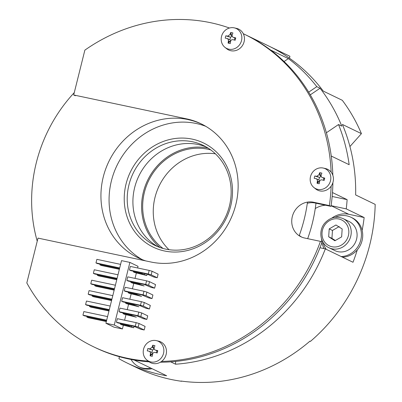 <?xml version="1.0" encoding="UTF-8"?>
<svg xmlns="http://www.w3.org/2000/svg" width="402" height="402" viewBox="0 0 402 402"><rect width="100%" height="100%" fill="white"/><g stroke="black" fill="none" stroke-linecap="round" stroke-linejoin="round"><path stroke-width="0.6" d="M181.568 381.116L181.041 381.046A173.518 159.725 -64.2 0 0 309.952 341.152L310.439 341.388A173.518 159.725 115.8 0 0 375.182 204.387L355.649 194.94A173.518 159.725 -64.2 0 0 342.383 124.439L361.423 133.65A173.518 159.725 -64.2 0 0 342.313 100.309L323.268 91.098A173.518 159.725 -64.2 0 0 270.883 47.079L289.927 56.29A173.518 159.725 -64.2 0 0 287.857 55.27L246.029 35.034A173.518 159.725 115.8 0 1 270.471 49.954L288.375 58.612A173.518 159.725 115.8 0 1 316.801 86.656L320.052 88.229A173.518 159.725 115.8 0 1 341.77 126.117L338.519 124.54A173.518 159.725 115.8 0 1 349.162 164.704L331.258 156.046A173.518 159.725 115.8 0 1 332.836 175.282A173.518 159.725 115.8 0 0 246.029 35.034L244.401 34.25A173.518 159.725 115.8 0 1 331.127 172.121M357.283 249.893A173.518 159.725 115.8 0 1 353.001 262.265L325.334 248.883A173.518 159.725 115.8 0 1 175.584 364.212L170.704 361.85A173.518 159.725 115.8 0 1 160.333 362.227A173.518 159.725 115.8 0 0 322.072 242.155L320.444 241.366L304.595 238.014A18.507 17.035 115.8 0 1 300.997 236.783A18.507 17.035 115.8 0 1 292.917 214.608A18.507 17.035 115.8 0 1 313.52 202.231L329.364 205.583L330.992 206.372A173.518 159.725 115.8 0 0 332.886 182.619A173.518 159.725 115.8 0 1 332.474 192.558L347.122 199.643A173.518 159.725 115.8 0 1 346.248 208.879L364.152 217.537A173.518 159.725 115.8 0 1 362.147 230.391M148.243 361.107A173.518 159.725 115.8 0 1 93.294 346.66L94.922 347.444A173.518 159.725 115.8 0 0 149.192 361.85A173.518 159.725 115.8 0 1 134.122 360.021L166.674 375.764A173.518 159.725 115.8 0 1 127.474 363.187A173.518 159.725 115.8 0 1 118.932 358.705L119.429 356.71M181.528 381.282A173.518 159.725 115.8 0 1 137.238 367.91L127.474 363.187M347.122 199.643L332.163 196.477M325.59 205.231A23.135 21.296 -64.2 0 0 315.258 208.543M346.248 208.879L331.092 205.668M338.519 124.54L326.389 132.75M320.052 88.229L310.284 94.842M308.676 92.153L316.801 86.656M288.375 58.612L284.073 61.526M289.45 58.205L289.927 56.29M349.931 146.539L361.423 133.65M175.584 361.433L175.584 364.212M319.972 247.748L325.334 248.883M364.152 217.537L348.81 214.291A23.135 21.296 -64.2 0 0 331.781 218.13M321.6 239.17A23.135 21.296 -64.2 0 0 321.912 242.079M321.972 242.426A23.135 21.296 -64.2 0 0 324.102 248.622M208.075 148.092A56.682 52.175 -64.2 0 0 147.675 180.212A56.682 52.175 -64.2 0 0 159.991 247.506M210.748 149.916A55.526 51.109 -64.2 0 0 150.85 176.513A55.526 51.109 -64.2 0 0 156.549 242.682A55.526 51.109 -64.2 0 0 163.081 248.466M157.901 246.717A55.526 51.109 115.8 0 1 146.785 237.959A55.526 51.109 115.8 0 1 142.645 169.267A55.526 51.109 115.8 0 1 206.161 146.941M141.087 235.2A55.526 51.109 115.8 0 1 137.906 165.091A55.526 51.109 115.8 0 1 203.362 145.469A55.526 51.109 115.8 0 1 225.195 217.708A55.526 51.109 115.8 0 1 155.006 245.436A55.526 51.109 115.8 0 1 141.087 235.2M215.392 153.81A55.526 51.109 -64.2 0 0 159.855 184.503A55.526 51.109 -64.2 0 0 167.131 247.798A55.526 51.109 -64.2 0 0 169.016 249.692M138.69 236.466A57.838 53.24 -64.2 0 0 230.11 208.276A57.838 53.24 -64.2 0 0 166.307 140.434A57.838 53.24 -64.2 0 0 138.69 236.466M145.79 260.913A74.033 68.149 115.8 0 1 137.997 257.767A74.033 68.149 115.8 0 1 108.701 161.825A74.033 68.149 115.8 0 1 201.774 124.148M205.749 126.308A74.033 68.149 -64.2 0 0 116.836 165.765A74.033 68.149 -64.2 0 0 142.137 259.591M307.671 238.667A148.067 136.298 -64.2 0 0 315.967 203.191M299.168 235.743A148.067 136.298 -64.2 0 0 307.475 202.105M74.275 92.606A148.067 136.298 -64.2 0 0 37.23 241.19M330.992 206.372L315.148 203.02A18.507 17.035 -64.2 0 0 307.314 203.286M299.294 235.401A18.507 17.035 -64.2 0 0 301.822 237.155M317.746 181.141A6.94 6.387 -64.2 0 0 317.937 182.603M228.768 40.959A6.94 6.387 -64.2 0 0 228.964 42.421M150.795 353.705A6.94 6.387 -64.2 0 0 150.986 355.162M201.894 124.208A74.033 68.149 -64.2 0 0 188.317 119.675L186.689 118.886A74.033 68.149 115.8 0 1 201.085 123.806A74.033 68.149 115.8 0 1 233.406 212.512A74.033 68.149 115.8 0 1 151.006 262.019L37.999 238.105L26.818 282.943A173.518 159.725 115.8 0 0 93.294 346.66M320.444 241.366A173.518 159.725 115.8 0 1 161.579 361.408M229.467 28.014A173.518 159.725 115.8 0 0 84.862 50.139L73.687 94.978L75.315 95.761M319.168 174.177A6.94 6.387 115.8 0 1 320.002 173.654M230.19 33.989A6.94 6.387 115.8 0 1 231.029 33.466M152.212 346.735A6.94 6.387 115.8 0 1 153.051 346.212M243.285 33.713A173.518 159.725 115.8 0 1 244.401 34.25M331.147 186.146A173.518 159.725 115.8 0 1 329.364 205.583M73.687 94.978L186.689 118.886M232.271 36.461L231.728 36.346L231.582 35.366L229.989 34.597L227.688 36.15A17.924 1.553 14 0 0 225.823 35.813A17.562 13.874 -82.4 0 0 225.246 38.135A17.924 1.553 -166 0 1 227.11 38.476L228.2 39.29L228.442 40.798A17.924 6.829 -78.1 0 0 228.09 43.104A17.562 6.764 -178 0 0 230.266 43.567A17.924 6.829 101.9 0 1 230.617 41.26C230.949 40.074 231.713 39.557 232.914 39.703A17.924 1.553 -166 0 1 235.185 40.24A17.562 2.281 104.7 0 0 235.763 37.914A17.924 1.553 14 0 0 233.492 37.381L234.964 38.145L235.763 37.914M231.06 49.396A11.04 10.166 115.8 0 1 224.929 47.33A11.04 10.166 115.8 0 1 222.331 34.17A11.04 10.166 115.8 0 1 234.18 27.844A11.04 10.166 115.8 0 1 234.341 27.879A11.04 10.166 115.8 0 1 241.723 39.557A11.04 10.166 115.8 0 1 231.06 49.396M229.989 34.597A17.924 6.829 -78.1 0 1 230.738 32.487A17.562 9.397 27.1 0 1 232.914 32.944A17.924 6.829 101.9 0 0 232.165 35.059C231.909 36.22 232.351 36.994 233.492 37.381L235.09 38.15M228.442 40.798L230.034 41.572L230.673 41.024M227.477 38.597L229.879 39.798A2.005 1.844 115.8 0 1 230.567 40.999M227.688 36.15L230.542 37.15L229.879 39.798M231.728 36.346A2.005 1.844 115.8 0 1 230.542 37.15M225.823 35.813L229.286 36.924M234.401 40.054L234.884 38.11M231.582 35.366L230.738 32.487M228.09 43.104L230.034 41.572M236.426 28.361A11.568 10.648 115.8 0 1 236.587 28.396A11.568 10.648 115.8 0 1 243.22 44.18A11.568 10.648 115.8 0 1 226.733 48.778L224.929 47.33M228.889 42.476A5.728 5.271 115.8 0 1 228.391 41.069M230.773 34.979A5.728 5.271 115.8 0 1 231.356 34.602M321.248 176.649L320.701 176.533L320.56 175.553L318.962 174.785L316.665 176.337A17.924 1.553 14 0 0 314.801 175.996A17.562 13.874 -82.4 0 0 314.218 178.322A17.924 1.553 -166 0 1 316.088 178.664L317.173 179.478L317.414 180.985A17.924 6.829 -78.1 0 0 317.067 183.292A17.562 6.764 -178 0 0 319.243 183.754A17.924 6.829 101.9 0 1 319.595 181.443C319.927 180.257 320.69 179.739 321.891 179.89A17.924 1.553 -166 0 1 324.158 180.428A17.562 2.281 104.7 0 0 324.741 178.101A17.924 1.553 14 0 0 322.469 177.563L323.942 178.332L324.741 178.101M315.761 188.679A11.04 10.166 115.8 0 1 313.907 187.518A11.04 10.166 115.8 0 1 311.309 174.357A11.04 10.166 115.8 0 1 323.158 168.031A11.04 10.166 115.8 0 1 323.314 168.066A11.04 10.166 115.8 0 1 330.112 182.036A11.04 10.166 115.8 0 1 315.761 188.679M318.962 174.785A17.924 6.829 -78.1 0 1 319.716 172.669A17.562 9.397 27.1 0 1 321.891 173.131A17.924 6.829 101.9 0 0 321.138 175.242C320.886 176.408 321.329 177.181 322.469 177.563L324.067 178.337M317.414 180.985L319.012 181.754L319.65 181.207M316.449 178.784L318.856 179.985A2.005 1.844 115.8 0 1 319.545 181.186M316.665 176.337L319.515 177.337L318.856 179.985M320.701 176.533A2.005 1.844 115.8 0 1 319.515 177.337M314.801 175.996L318.263 177.106M323.374 180.237L323.861 178.292M320.56 175.553L319.716 172.669M317.067 183.292L319.012 181.754M325.399 168.544A11.568 10.648 115.8 0 1 325.565 168.579A11.568 10.648 115.8 0 1 332.198 184.362A11.568 10.648 115.8 0 1 315.706 188.96L313.907 187.518M317.861 182.664A5.728 5.271 115.8 0 1 317.369 181.257M319.751 175.161A5.728 5.271 115.8 0 1 320.334 174.785M154.298 349.207L153.75 349.092L153.604 348.112L152.011 347.343L149.715 348.896A17.924 1.553 14 0 0 147.846 348.554A17.562 13.874 -82.4 0 0 147.268 350.881A17.924 1.553 -166 0 1 149.132 351.222L150.222 352.036L150.464 353.544A17.924 6.829 -78.1 0 0 150.117 355.85A17.562 6.764 -178 0 0 152.293 356.313A17.924 6.829 101.9 0 1 152.639 354.006C152.971 352.815 153.74 352.298 154.936 352.448A17.924 1.553 -166 0 1 157.207 352.986A17.562 2.281 104.7 0 0 157.785 350.66A17.924 1.553 14 0 0 155.519 350.122L156.991 350.891M148.81 361.237A11.04 10.166 115.8 0 1 146.956 360.076A11.04 10.166 115.8 0 1 144.358 346.916A11.04 10.166 115.8 0 1 156.207 340.589A11.04 10.166 115.8 0 1 156.363 340.625A11.04 10.166 115.8 0 1 163.157 354.594A11.04 10.166 115.8 0 1 148.81 361.237M152.011 347.343A17.924 6.829 -78.1 0 1 152.765 345.228A17.562 9.397 27.1 0 1 154.941 345.69A17.924 6.829 101.9 0 0 154.187 347.8C153.931 348.966 154.378 349.74 155.519 350.122L156.996 350.896M156.865 350.775A2.005 1.844 115.8 0 1 156.494 350.353M150.464 353.544L152.062 354.318L152.7 353.765M149.499 351.343L151.906 352.544A2.005 1.844 115.8 0 1 152.589 353.745M149.715 348.896L152.564 349.896L151.906 352.544M153.75 349.092A2.005 1.844 115.8 0 1 152.564 349.896M147.846 348.554L151.308 349.67M156.423 352.795L156.911 350.851M153.604 348.112L152.765 345.228M157.112 350.896L157.785 350.66M150.117 355.85L152.062 354.318M158.448 341.102A11.568 10.648 115.8 0 1 158.614 341.142A11.568 10.648 115.8 0 1 165.247 356.921A11.568 10.648 115.8 0 1 148.755 361.519L146.956 360.076M150.911 355.222A5.728 5.271 115.8 0 1 150.418 353.815M152.795 347.72A5.728 5.271 115.8 0 1 153.383 347.343M137.625 267.968L138.032 266.335L129.891 262.4L114.279 325.022L105.912 323.248L114.047 327.183L122.419 328.957L123.369 325.138M114.279 325.022L122.419 328.957M129.891 262.4L121.525 260.627L105.912 323.248M133.363 271.898L141.73 273.667L146.755 275.526L134.665 272.526L133.363 271.898L133.529 271.224M122.967 313.585L131.338 315.354L136.363 317.213L124.268 314.213L122.967 313.585L123.138 312.912M125.565 303.163L133.936 304.932L138.961 306.791L126.866 303.791L125.565 303.163L125.736 302.49M120.334 324.138L128.705 325.911L133.73 327.771L121.64 324.771L120.334 324.138L120.505 323.464M128.163 292.741L136.534 294.51L141.559 296.369L129.469 293.37L128.163 292.741L128.333 292.068M130.766 282.32L139.132 284.088L144.157 285.948L132.067 282.948L130.766 282.32L130.931 281.646M120.364 312.324L119.062 311.696L119.952 308.118L138.79 312.103L141.695 312.937L147.715 315.851L146.825 319.429L143.474 318.721L136.685 315.776L120.364 312.324M122.962 301.902L121.66 301.274L122.555 297.696L141.388 301.681L144.293 302.515L150.313 305.43L149.423 309.007L146.077 308.299L139.283 305.354L122.962 301.902M130.756 270.636L129.454 270.008L130.348 266.431L149.182 270.415L152.087 271.249L158.112 274.164L157.217 277.742L153.871 277.033L147.082 274.094L130.756 270.636M117.731 322.881L116.429 322.248L117.324 318.67L136.157 322.655L139.062 323.494L145.087 326.409L144.192 329.987L140.846 329.278L134.057 326.334L117.731 322.881M125.56 291.48L124.258 290.852L125.153 287.274L143.986 291.259L146.891 292.093L152.916 295.008L152.021 298.585L148.675 297.877L141.886 294.932L125.56 291.48M128.158 281.058L126.856 280.43L127.751 276.852L146.584 280.837L149.489 281.671L155.514 284.586L154.619 288.164L151.273 287.455L144.484 284.515L128.158 281.058M124.6 320.213L126.002 314.58M127.228 309.656L128.6 304.158M129.831 299.234L131.198 293.736M132.429 288.812L133.796 283.315M135.027 278.39L136.394 272.893M116.766 279.712L98.58 275.862L97.279 275.234L97.45 274.561M97.279 275.234L116.846 279.375M139.132 284.088L139.303 283.415M111.57 300.555L93.385 296.706L92.083 296.078L92.249 295.405M92.083 296.078L111.65 300.219M133.936 304.932L134.107 304.259M133.73 327.771L134.087 326.339M106.339 321.53L88.154 317.686L86.852 317.052L87.023 316.379M86.852 317.052L106.419 321.193M108.967 310.977L90.787 307.128L89.485 306.5L89.651 305.827M89.485 306.5L109.053 310.64M131.338 315.354L131.504 314.681M114.168 290.133L95.983 286.284L94.681 285.656L94.852 284.983M94.681 285.656L114.248 289.797M136.534 294.51L136.705 293.837M146.755 275.526L147.112 274.099M119.364 269.29L101.178 265.441L99.877 264.812L100.048 264.139M99.877 264.812L119.449 268.953M109.223 309.967L86.882 305.239L85.581 304.61L86.47 301.033L110.198 306.053M119.062 311.696L137.896 315.681L140.8 316.515L146.825 319.429M85.581 304.61L109.304 309.63M106.59 320.52L84.249 315.796L82.948 315.163L83.837 311.585L107.565 316.605M116.429 322.248L135.263 326.233L138.172 327.072L144.192 329.987M82.948 315.163L106.671 320.188M111.821 299.545L89.48 294.817L88.179 294.189L89.068 290.611L112.796 295.631M121.66 301.274L140.494 305.259L143.398 306.093L149.423 309.007M88.179 294.189L111.902 299.209M117.017 278.702L94.676 273.973L93.375 273.345L94.264 269.767L117.992 274.787M126.856 280.43L145.69 284.415L148.599 285.249L154.619 288.164M93.375 273.345L117.103 278.365M119.615 268.28L97.274 263.551L95.972 262.923L96.867 259.345L120.59 264.365M129.454 270.008L148.288 273.993L151.197 274.827L157.217 277.742M95.972 262.923L119.701 267.943M114.419 289.123L92.078 284.395L90.777 283.767L91.666 280.189L115.394 285.209M124.258 290.852L143.092 294.837L146.001 295.671L152.021 298.585M90.777 283.767L114.5 288.787M342.172 228.969L341.64 236.868L334.891 240.773L328.675 236.783L329.213 228.884L335.961 224.979L342.172 228.969M343.127 218.613L348.986 221.447A16.196 14.909 115.8 0 1 357.056 236.125A16.196 14.909 115.8 0 1 334.881 250.602L329.022 247.768A16.196 14.909 -64.2 0 0 351.197 233.296A16.196 14.909 -64.2 0 0 343.127 218.613C336.293 215.844 330.198 217.326 324.831 223.06C318.027 230.653 320.248 243.929 329.022 247.768M339.213 226.552L332.464 230.457L329.213 228.884M332.464 230.457L331.931 238.356L328.675 236.783M331.931 238.356L335.343 240.512M342.459 257.164A20.824 19.165 -64.2 0 0 348.413 256.039A20.824 19.165 -64.2 0 0 362.614 237.527A20.824 19.165 -64.2 0 0 352.303 217.909L351.001 217.281A20.824 19.165 -64.2 0 0 335.082 217.326M341.157 256.536A20.824 19.165 -64.2 0 0 347.112 255.411A20.824 19.165 -64.2 0 0 361.313 236.899A20.824 19.165 -64.2 0 0 351.001 217.281M323.022 242.265A20.824 19.165 -64.2 0 0 326.334 249.366M131.062 359.458A20.824 19.165 -64.2 0 0 138.836 366.745L140.137 367.378A20.824 19.165 -64.2 0 0 152.051 368.694M138.836 366.745A20.824 19.165 -64.2 0 0 150.75 368.061M331.087 205.718L348.81 214.291M313.52 202.231L315.148 203.02M131.615 326.746L131.836 325.866M128.705 325.911L128.876 325.238M144.64 274.506L144.861 273.621M141.73 273.667L141.901 272.993M140.8 316.515L141.695 312.937M137.896 315.681L138.79 312.103M138.172 327.072L139.062 323.494M135.263 326.233L136.157 322.655M143.398 306.093L144.293 302.515M140.494 305.259L141.388 301.681M148.599 285.249L149.489 281.671M145.69 284.415L146.584 280.837M151.197 274.827L152.087 271.249M148.288 273.993L149.182 270.415M146.001 295.671L146.891 292.093M143.092 294.837L143.986 291.259M348.815 232.969A14.346 13.206 115.8 0 1 327.901 245.069A14.346 13.206 115.8 0 1 329.555 220.587A14.346 13.206 115.8 0 1 348.815 232.969M234.341 27.879L236.587 28.396M323.314 168.066L325.565 168.579M156.363 340.625L158.614 341.142"/></g></svg>
